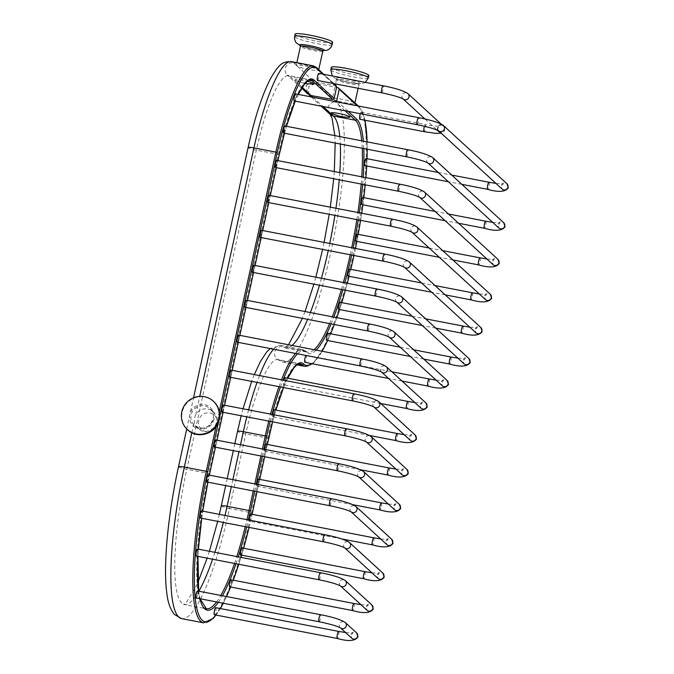 <?xml version="1.0" encoding="UTF-8"?>
<svg xmlns="http://www.w3.org/2000/svg" width="674" height="674" viewBox="0 0 674 674"><rect width="100%" height="100%" fill="white"/><g stroke="black" fill="none" stroke-linecap="round" stroke-linejoin="round"><path stroke-width="0.51" stroke-dasharray="3.37 2.53" d="M196.134 597.998A3.597 0.708 100.9 0 0 197.423 595.032A3.597 0.708 100.9 0 0 197.49 590.938M215.756 607.678A3.597 0.708 -79.1 0 1 215.68 611.773A3.597 0.708 -79.1 0 1 214.391 614.747M196.083 556.033A3.597 0.708 100.9 0 0 197.381 553.059A3.597 0.708 100.9 0 0 197.448 548.973M231.03 579.758A3.597 0.708 -79.1 0 1 230.963 583.852A3.597 0.708 -79.1 0 1 229.674 586.827M200.338 518.003A3.597 0.708 100.9 0 0 201.627 515.029A3.597 0.708 100.9 0 0 201.703 510.943M242.017 547.911A3.597 0.708 -79.1 0 1 241.949 551.998A3.597 0.708 -79.1 0 1 240.66 554.972M206.758 481.961A3.597 0.708 100.9 0 0 208.047 478.987A3.597 0.708 100.9 0 0 208.123 474.9M250.838 514.06A3.597 0.708 -79.1 0 1 250.762 518.154A3.597 0.708 -79.1 0 1 249.473 521.128A3.597 0.708 -79.1 0 1 249.178 520.109M214.366 447.005A3.597 0.708 100.9 0 0 215.655 444.031A3.597 0.708 100.9 0 0 215.722 439.945M258.471 479.138A3.597 0.708 -79.1 0 1 258.403 483.224A3.597 0.708 -79.1 0 1 257.106 486.198A3.597 0.708 -79.1 0 1 256.845 484.303M221.982 412.067A3.597 0.708 100.9 0 0 223.271 409.093A3.597 0.708 100.9 0 0 223.347 404.998M266.087 444.191A3.597 0.708 -79.1 0 1 266.019 448.286A3.597 0.708 -79.1 0 1 264.73 451.26A3.597 0.708 -79.1 0 1 264.469 449.356M229.598 377.12A3.597 0.708 100.9 0 0 230.887 374.146A3.597 0.708 100.9 0 0 230.963 370.06M274.276 409.767A3.597 0.708 -79.1 0 1 274.2 413.861A3.597 0.708 -79.1 0 1 272.911 416.835A3.597 0.708 -79.1 0 1 272.684 414.527M237.214 342.181A3.597 0.708 100.9 0 0 238.512 339.207A3.597 0.708 100.9 0 0 238.579 335.113M285.009 377.684A3.597 0.708 -79.1 0 1 284.942 381.779A3.597 0.708 -79.1 0 1 283.644 384.753A3.597 0.708 -79.1 0 1 283.72 380.658A3.597 0.708 -79.1 0 1 283.813 380.262M244.839 307.234A3.597 0.708 100.9 0 0 246.128 304.26A3.597 0.708 100.9 0 0 246.204 300.174M305.945 355.451A3.597 0.708 -79.1 0 1 306.257 355.24A3.597 0.708 -79.1 0 1 306.19 359.335A3.597 0.708 -79.1 0 1 304.901 362.309M252.455 272.296A3.597 0.708 100.9 0 0 253.744 269.322A3.597 0.708 100.9 0 0 253.82 265.227M328.011 333.259A3.597 0.708 -79.1 0 1 327.943 337.354A3.597 0.708 -79.1 0 1 326.654 340.328M260.071 237.349A3.597 0.708 100.9 0 0 261.369 234.383A3.597 0.708 100.9 0 0 261.436 230.289M339.982 302.306A3.597 0.708 -79.1 0 1 339.907 306.4A3.597 0.708 -79.1 0 1 338.618 309.366M267.696 202.411A3.597 0.708 100.9 0 0 268.985 199.437A3.597 0.708 100.9 0 0 269.052 195.342M349.435 269.052A3.597 0.708 -79.1 0 1 349.368 273.139A3.597 0.708 -79.1 0 1 348.07 276.113M275.312 167.472A3.597 0.708 100.9 0 0 276.601 164.498A3.597 0.708 100.9 0 0 276.677 160.404M357.052 234.105A3.597 0.708 -79.1 0 1 356.984 238.192A3.597 0.708 -79.1 0 1 355.687 241.166M283.493 133.048A3.597 0.708 100.9 0 0 284.79 130.074A3.597 0.708 100.9 0 0 284.858 125.979M362.831 197.465A3.597 0.708 -79.1 0 1 362.755 201.56A3.597 0.708 -79.1 0 1 361.466 204.534M294.235 100.965A3.597 0.708 100.9 0 0 295.524 97.991A3.597 0.708 100.9 0 0 295.6 93.897M366.083 158.533A3.597 0.708 -79.1 0 1 366.016 162.619A3.597 0.708 -79.1 0 1 364.718 165.593M317.488 80.433A3.597 0.708 100.9 0 0 318.777 77.459A3.597 0.708 100.9 0 0 318.853 73.373M360.278 113.712A3.597 0.708 -79.1 0 1 361.188 112.187A3.597 0.708 -79.1 0 1 361.112 116.282A3.597 0.708 -79.1 0 1 359.823 119.247M336.301 85.766L314.16 81.588L306.139 85.328L307.656 93.762M308.818 94.638L308.684 86.744L315.988 83.264L336.596 87.409M336.048 101.707L329.738 100.485M198.67 420.509A9.604 9.343 -47.5 0 0 205.882 431.613A9.604 9.343 -47.5 0 0 217.154 424.081A9.604 9.343 -47.5 0 0 209.943 412.977A9.604 9.343 -47.5 0 0 198.67 420.509M312.896 84.132A9.604 1.137 12.3 0 1 306.013 83.306A9.604 1.137 12.3 0 1 295.684 80.383A9.604 1.137 12.3 0 1 302.752 80.324A9.604 1.137 12.3 0 1 307.176 81.31M198.864 591.199A118.851 23.464 -79.1 0 1 184.398 604.502A118.851 23.464 -79.1 0 1 186.774 469.323L256.364 150.133A90.004 17.768 -79.1 0 1 288.691 75.749A90.004 17.768 -79.1 0 1 290.671 76.802A7.195 7.001 132.5 0 1 285.919 66.675A7.195 7.001 132.5 0 1 293.712 62.842L296.366 65.277A11.433 1.348 12.3 0 1 305.491 66.077A11.433 1.348 12.3 0 1 318.6 70.29A11.433 1.348 12.3 0 1 309.366 69.633A11.433 1.348 12.3 0 1 297.588 66.397L296.257 65.429L296.855 62.674M195.789 414.552L194.474 417.939L194.264 421.528A11.433 11.129 -47.5 0 0 216.48 422.185A11.433 11.129 -47.5 0 0 195.789 414.552L199.748 396.371M315.988 83.264L332.56 98.463A11.433 1.348 12.3 0 1 341.676 99.255A11.433 1.348 12.3 0 1 354.794 103.476A11.433 1.348 12.3 0 1 345.56 102.81A11.433 1.348 12.3 0 1 333.782 99.575L332.442 98.606L335.425 84.958M349.081 117.318A9.604 1.137 12.3 0 1 342.198 116.492A9.604 1.137 12.3 0 1 331.869 113.569M331.296 67.366A19.209 2.266 -167.7 0 0 353.328 74.443A19.209 2.266 12.3 0 0 368.838 75.547M295.111 34.18A19.209 2.266 -167.7 0 0 317.134 41.257A19.209 2.266 12.3 0 0 332.644 42.361M332.846 83.399L322.72 74.115M219.716 416.49L218.435 422.337M215.874 615.033A132.028 26.059 100.9 0 0 220.263 608.555M223.229 603.23A132.028 26.059 100.9 0 0 226.515 596.541M230.618 587.012A132.028 26.059 100.9 0 0 233.263 580.196M238.773 564.273A132.028 26.059 100.9 0 0 240.93 557.364M241.595 555.157A132.028 26.059 100.9 0 0 243.617 548.215M249.068 527.413A132.028 26.059 100.9 0 0 252.101 514.313L249.094 527.422M257.038 491.675L259.726 479.374L257.064 491.675M267.367 444.436L264.688 456.719L267.342 444.436M272.599 421.84A91.226 18.004 -79.1 0 1 275.851 410.07M283.527 387.533A91.226 18.004 -79.1 0 1 287.63 378.19M312.096 363.699A132.028 26.059 100.9 0 0 322.096 351.238M327.64 340.513A132.028 26.059 100.9 0 0 330.622 333.765M334.304 324.514A132.028 26.059 100.9 0 0 336.798 317.665M339.544 309.551A132.028 26.059 100.9 0 0 341.735 302.643M345.383 290.233A132.028 26.059 100.9 0 0 347.279 283.274M349.081 276.306A132.028 26.059 100.9 0 0 350.809 269.314L349.107 276.315M355.476 248.445L353.985 255.488A132.028 26.059 100.9 0 0 355.451 248.436M356.858 241.393A132.028 26.059 100.9 0 0 358.189 234.325M360.59 220.347A132.028 26.059 100.9 0 0 361.694 213.228M362.89 204.812A132.028 26.059 100.9 0 0 363.817 197.659L362.915 204.812M365.232 184.828A132.028 26.059 100.9 0 0 365.881 177.624L365.257 184.836M366.69 165.972A132.028 26.059 100.9 0 0 367.01 158.71M367.187 149.207A132.028 26.059 100.9 0 0 367.094 141.86M364.861 120.225A132.028 26.059 100.9 0 0 359.326 107.68L357.279 105.81M348.18 111.378L338.053 102.094M297.554 353.833A103.181 20.372 -79.1 0 1 305.996 352.266A120.073 23.7 100.9 0 0 316.173 350.092M331.111 323.891A120.073 23.7 100.9 0 0 333.815 317.083M342.847 289.744A120.073 23.7 100.9 0 0 344.81 282.794M351.626 255.033A120.073 23.7 100.9 0 0 353.125 247.99M358.239 219.893A120.073 23.7 100.9 0 0 359.318 212.773M362.637 184.331A120.073 23.7 100.9 0 0 363.193 177.11M363.8 148.55A120.073 23.7 100.9 0 0 363.337 141.127M270.181 421.368A103.181 20.372 -79.1 0 1 271.993 414.392M280.46 386.943A103.181 20.372 -79.1 0 1 283.021 380.111M254.713 491.22L256.246 484.185M262.329 456.264L263.863 449.238M207.912 482.188L209.378 475.145A120.073 23.7 100.9 0 0 207.887 482.18M201.728 518.272L202.764 511.145A120.073 23.7 100.9 0 0 201.703 518.272M198.375 549.15A120.073 23.7 100.9 0 0 197.92 556.387M198.569 591.149A120.073 23.7 100.9 0 0 199.934 598.739M218.376 602.295A120.073 23.7 100.9 0 0 222.462 595.757M236.001 563.742A120.073 23.7 100.9 0 0 238.276 556.85M246.684 526.95A120.073 23.7 100.9 0 0 248.369 519.949M276.416 167.683L277.949 160.648L276.391 167.674M268.8 202.621L270.333 195.595L268.774 202.621M262.692 230.533L261.158 237.56M255.067 265.472L253.534 272.507L255.092 265.48M247.451 300.41L245.917 307.445M239.834 335.357L238.301 342.392M232.218 370.296L230.685 377.33M223.086 412.277L224.619 405.243L223.06 412.277M216.977 440.181L215.444 447.216M298.211 94.402A91.226 18.004 100.9 0 0 295.178 101.142M284.495 133.241L286.467 126.291A91.226 18.004 100.9 0 0 284.462 133.233M316.232 67.366A1.222 1.188 -47.5 0 0 315.668 67.08A104.403 20.608 100.9 0 0 313.368 65.858M335.77 85.514L315.668 67.08L293.712 62.842A104.403 20.608 -79.1 0 0 291.421 61.62M219.336 411.452L215.992 426.794M252.421 512.855L251.469 512.754L267.738 438.151A90.004 17.768 -79.1 0 1 300.056 363.766L278.109 359.528A90.004 17.768 100.9 0 0 245.783 433.913L229.514 508.516L251.469 512.754A133.241 26.303 100.9 0 1 203.615 622.869M268.69 438.243L245.783 433.913A7.195 0.851 -167.7 0 1 237.534 431.259M359.326 107.68A1.222 1.188 -47.5 0 0 358.408 106.273L338.281 87.814M304.968 366.378A133.241 26.303 100.9 0 0 354.482 248.42A133.241 26.303 100.9 0 0 358.408 106.273L336.461 102.035A133.241 26.303 -79.1 0 1 332.526 244.182A133.241 26.303 -79.1 0 1 283.013 362.132A133.241 26.303 -79.1 0 1 280.089 360.582A90.004 17.768 100.9 0 0 278.109 359.528L276.744 358.905A7.195 7.001 -47.5 0 0 280.089 360.582L298.178 364.078M345.046 110.772L335.239 101.782M295.566 353.446A104.403 20.608 -79.1 0 1 302.786 349.637A104.403 20.608 -79.1 0 1 305.086 350.859A118.851 23.464 100.9 0 0 307.698 352.241A118.851 23.464 100.9 0 0 314.118 349.696M329.594 323.604A118.851 23.464 100.9 0 0 332.324 316.797M341.415 289.466A118.851 23.464 100.9 0 0 343.378 282.524M350.219 254.755A118.851 23.464 100.9 0 0 351.718 247.72M356.832 219.623A118.851 23.464 100.9 0 0 357.902 212.495M361.197 184.053A118.851 23.464 100.9 0 0 361.744 176.824M362.258 148.255A118.851 23.464 100.9 0 0 361.736 140.824M292.162 345.459A118.851 23.464 -79.1 0 1 285.742 348.003A118.851 23.464 -79.1 0 1 283.131 346.621L305.086 350.859A1.222 1.188 132.5 0 1 305.996 352.266M339.789 136.586A118.851 23.464 -79.1 0 1 340.303 144.017M339.789 172.586A118.851 23.464 -79.1 0 1 339.241 179.815M335.947 208.258A118.851 23.464 -79.1 0 1 334.877 215.385M329.763 243.483A118.851 23.464 -79.1 0 1 328.263 250.517M321.431 278.286A118.851 23.464 -79.1 0 1 319.459 285.228M310.369 312.559A118.851 23.464 -79.1 0 1 307.639 319.366M296.931 364.819L283.013 362.132L276.744 358.905A7.195 7.001 -47.5 0 1 283.131 346.621A104.403 20.608 100.9 0 0 280.839 345.4A104.403 20.608 100.9 0 0 273.619 349.208M259.574 375.578A104.403 20.608 100.9 0 0 257.038 382.419M248.613 409.876A104.403 20.608 100.9 0 0 246.81 416.861M268.757 421.098A104.403 20.608 -79.1 0 1 270.569 414.114M278.985 386.657A104.403 20.608 -79.1 0 1 281.521 379.816M240.5 444.722L238.967 451.757M232.875 479.677L231.342 486.712M253.298 490.95L254.831 483.915M260.914 455.995L262.447 448.96M301.632 88.243L287.326 75.126L310.647 79.995A90.004 17.768 100.9 0 0 278.32 154.371L208.721 473.561A118.851 23.464 100.9 0 0 206.345 608.74L183.598 604.502L187.102 601.351L195.671 587.172L197.853 582.488M216.581 601.949A118.851 23.464 100.9 0 0 220.819 595.437M234.535 563.456A118.851 23.464 100.9 0 0 236.818 556.572M245.26 526.68A118.851 23.464 100.9 0 0 246.954 519.679M178.517 466.678A7.195 0.851 12.3 0 0 186.774 469.323L209.681 473.654M225.006 515.442A118.851 23.464 -79.1 0 1 223.313 522.443M214.871 552.335A118.851 23.464 -79.1 0 1 212.588 559.218M279.272 154.464L256.364 150.133A7.195 0.851 12.3 0 1 248.116 147.488M308.759 80.299L290.671 76.802L302.179 87.359M297.588 66.397L314.16 81.588M322.77 51.173A11.433 1.348 12.3 0 1 313.536 50.516A11.433 1.348 -167.7 0 1 300.427 46.304M191.829 432.7L194.264 421.528M213.203 411.629L209.858 408.57C212.799 411.443 213.885 414.948 213.119 419.085C209.075 428.327 202.832 430.442 194.407 425.42A11.433 11.129 132.5 0 0 213.136 419.118A11.433 11.129 -47.5 0 0 198.805 406.296A11.433 11.129 -47.5 0 0 191.13 414.872A11.433 11.129 132.5 0 0 194.407 425.42L197.743 428.487M221.266 505.871A7.195 0.851 -167.7 0 0 229.514 508.516A133.241 26.303 -79.1 0 1 181.668 618.631M333.782 99.575L336.461 102.035A7.195 7.001 132.5 0 0 330.075 114.319L330.091 114.336M345.846 80.147A11.433 1.348 12.3 0 1 358.956 84.36A11.433 1.348 12.3 0 1 349.722 83.702A11.433 1.348 -167.7 0 1 336.612 79.49A11.433 1.348 -167.7 0 1 345.846 80.147M312.972 97.25L323.09 106.534M345.914 78.791A12.562 1.483 -167.7 0 0 335.955 78.411A12.562 1.483 -167.7 0 0 350.168 82.7A12.562 1.483 12.3 0 0 360.135 83.079A12.562 1.483 12.3 0 0 345.914 78.791M368.333 77.872A19.209 2.266 12.3 0 1 352.814 76.769A19.209 2.266 -167.7 0 1 330.791 69.692M214.02 419.144A12.562 12.225 132.5 0 1 199.268 428.993A12.562 12.225 132.5 0 1 189.832 414.476A12.562 12.225 -47.5 0 1 204.584 404.619A12.562 12.225 -47.5 0 1 214.02 419.144M213.692 401.536A19.209 18.695 -47.5 0 0 195.123 397.719A19.209 18.695 -47.5 0 0 182.216 412.117A19.209 18.695 132.5 0 0 187.726 429.852M301.152 46.001A12.562 1.483 -167.7 0 0 313.983 49.514A12.562 1.483 12.3 0 0 322.231 50.601L313.974 49.514L301.177 46.001M332.139 44.695A19.209 2.266 12.3 0 1 316.628 43.583A19.209 2.266 -167.7 0 1 294.605 36.506M319.038 621.731A3.597 0.708 100.9 0 0 320.335 618.757A3.597 0.708 100.9 0 0 320.403 614.663M340.421 627.823L340.463 627.865A3.597 3.505 132.5 0 1 341.802 621.807A3.597 3.505 132.5 0 1 345.282 622.523M345.594 632.566L352.949 633.054L350.969 635.355L351.752 638.211A3.597 3.505 132.5 0 1 353.142 632.195A3.597 3.505 132.5 0 1 356.613 632.911M338.668 631.412A3.597 0.708 -79.1 0 1 338.592 635.498A3.597 0.708 -79.1 0 1 337.303 638.472M318.996 579.766A3.597 0.708 100.9 0 0 320.293 576.792A3.597 0.708 100.9 0 0 320.361 572.698M340.378 585.858L340.421 585.9A3.597 3.505 132.5 0 1 341.76 579.842A3.597 3.505 132.5 0 1 345.24 580.55M360.876 604.654L368.231 605.134L366.243 607.434L367.035 610.299A3.597 3.505 132.5 0 1 368.417 604.275A3.597 3.505 132.5 0 1 371.896 604.991M353.943 603.491A3.597 0.708 -79.1 0 1 353.875 607.586A3.597 0.708 -79.1 0 1 352.586 610.56M323.25 541.736A3.597 0.708 100.9 0 0 324.539 538.762A3.597 0.708 100.9 0 0 324.615 534.667M344.625 547.827L344.675 547.869A3.597 3.505 132.5 0 1 346.015 541.812A3.597 3.505 132.5 0 1 349.494 542.519M371.863 572.799L379.218 573.279L377.229 575.579L378.021 578.444A3.597 3.505 132.5 0 1 379.403 572.42A3.597 3.505 132.5 0 1 382.883 573.136M364.929 571.636A3.597 0.708 -79.1 0 1 364.861 575.731A3.597 0.708 -79.1 0 1 363.572 578.705M329.67 505.694A3.597 0.708 100.9 0 0 330.959 502.72A3.597 0.708 100.9 0 0 331.035 498.625M351.053 511.785L351.095 511.827A3.597 3.505 132.5 0 1 352.435 505.77A3.597 3.505 132.5 0 1 355.914 506.477M380.684 538.956L388.039 539.436L386.05 541.736L386.834 544.6A3.597 3.505 132.5 0 1 388.224 538.577A3.597 3.505 132.5 0 1 391.695 539.293M373.75 537.793A3.597 0.708 -79.1 0 1 373.674 541.888A3.597 0.708 -79.1 0 1 372.385 544.862M337.278 470.738A3.597 0.708 100.9 0 0 338.567 467.764A3.597 0.708 100.9 0 0 338.634 463.67M358.652 476.83L358.694 476.872A3.597 3.505 132.5 0 1 360.034 470.814A3.597 3.505 132.5 0 1 363.513 471.522M388.317 504.026L395.672 504.506L393.683 506.806L394.467 509.67A3.597 3.505 132.5 0 1 395.857 503.655A3.597 3.505 132.5 0 1 399.337 504.363M381.383 502.863A3.597 0.708 -79.1 0 1 381.316 506.958A3.597 0.708 -79.1 0 1 380.018 509.932M344.894 435.792A3.597 0.708 100.9 0 0 346.183 432.818A3.597 0.708 100.9 0 0 346.259 428.731M366.268 441.883L366.311 441.925A3.597 3.505 132.5 0 1 367.659 435.867A3.597 3.505 132.5 0 1 371.13 436.584M395.933 469.087L403.288 469.567L401.3 471.867L402.092 474.732A3.597 3.505 132.5 0 1 403.473 468.708A3.597 3.505 132.5 0 1 406.953 469.424M388.999 467.925A3.597 0.708 -79.1 0 1 388.932 472.019A3.597 0.708 -79.1 0 1 387.634 474.985M352.51 400.853A3.597 0.708 100.9 0 0 353.799 397.879A3.597 0.708 100.9 0 0 353.875 393.784M373.893 406.944L373.935 406.986A3.597 3.505 132.5 0 1 375.275 400.929A3.597 3.505 132.5 0 1 378.754 401.637M404.114 434.663L411.469 435.143L409.489 437.443L410.272 440.307A3.597 3.505 132.5 0 1 411.654 434.283A3.597 3.505 132.5 0 1 415.133 435M397.188 433.5A3.597 0.708 -79.1 0 1 397.112 437.594A3.597 0.708 -79.1 0 1 395.823 440.569M360.127 365.906A3.597 0.708 100.9 0 0 361.424 362.941A3.597 0.708 100.9 0 0 361.491 358.846M381.509 372.006L381.551 372.04A3.597 3.505 132.5 0 1 382.891 365.982A3.597 3.505 132.5 0 1 386.371 366.698M414.855 402.58L422.21 403.06L420.222 405.36L421.006 408.217A3.597 3.505 132.5 0 1 422.396 402.201A3.597 3.505 132.5 0 1 425.875 402.917M407.922 401.418A3.597 0.708 -79.1 0 1 407.854 405.504A3.597 0.708 -79.1 0 1 406.557 408.478M367.751 330.968A3.597 0.708 100.9 0 0 369.04 327.994A3.597 0.708 100.9 0 0 369.116 323.899M389.176 337.101A3.597 3.505 132.5 0 1 390.516 331.044A3.597 3.505 132.5 0 1 393.987 331.76M436.103 380.136L443.458 380.616L441.47 382.916L442.262 385.781A3.597 3.505 132.5 0 1 443.644 379.757A3.597 3.505 132.5 0 1 447.123 380.473M429.169 378.973A3.597 0.708 -79.1 0 1 429.102 383.068A3.597 0.708 -79.1 0 1 427.805 386.034M375.367 296.029A3.597 0.708 100.9 0 0 376.656 293.055A3.597 0.708 100.9 0 0 376.732 288.961M396.742 302.121L396.792 302.154A3.597 3.505 132.5 0 1 398.132 296.097A3.597 3.505 132.5 0 1 401.611 296.813M457.857 358.147L465.212 358.635L463.223 360.935L464.015 363.792A3.597 3.505 132.5 0 1 465.397 357.776A3.597 3.505 132.5 0 1 468.877 358.492M450.923 356.993A3.597 0.708 -79.1 0 1 450.855 361.079A3.597 0.708 -79.1 0 1 449.566 364.053M382.984 261.082A3.597 0.708 100.9 0 0 384.281 258.108A3.597 0.708 100.9 0 0 384.349 254.014M404.366 267.174L404.408 267.216A3.597 3.505 132.5 0 1 405.748 261.158A3.597 3.505 132.5 0 1 409.228 261.874M469.82 327.193L477.175 327.682L475.195 329.974L475.979 332.838A3.597 3.505 132.5 0 1 477.361 326.823A3.597 3.505 132.5 0 1 480.84 327.539M462.895 326.031A3.597 0.708 -79.1 0 1 462.819 330.125A3.597 0.708 -79.1 0 1 461.53 333.099M390.608 226.144A3.597 0.708 100.9 0 0 391.897 223.17A3.597 0.708 100.9 0 0 391.965 219.075M411.983 232.235L412.025 232.269A3.597 3.505 132.5 0 1 413.364 226.211A3.597 3.505 132.5 0 1 416.844 226.927M479.281 293.94L486.636 294.42L484.648 296.72L485.44 299.585A3.597 3.505 132.5 0 1 486.822 293.561A3.597 3.505 132.5 0 1 490.301 294.277M472.348 292.777A3.597 0.708 -79.1 0 1 472.28 296.872A3.597 0.708 -79.1 0 1 470.983 299.846M398.224 191.197A3.597 0.708 100.9 0 0 399.514 188.223A3.597 0.708 100.9 0 0 399.589 184.137M419.599 197.288L419.649 197.33A3.597 3.505 132.5 0 1 420.989 191.273A3.597 3.505 132.5 0 1 424.468 191.989M486.898 258.993L494.253 259.482L492.264 261.773L493.048 264.638A3.597 3.505 132.5 0 1 494.438 258.622A3.597 3.505 132.5 0 1 497.918 259.338M479.964 257.83A3.597 0.708 -79.1 0 1 479.896 261.925A3.597 0.708 -79.1 0 1 478.599 264.899M406.405 156.772A3.597 0.708 100.9 0 0 407.703 153.798A3.597 0.708 100.9 0 0 407.77 149.712M427.788 162.864L427.83 162.906A3.597 3.505 132.5 0 1 429.169 156.848A3.597 3.505 132.5 0 1 432.649 157.564M492.669 222.361L500.024 222.841L498.035 225.141L498.827 228.006A3.597 3.505 132.5 0 1 500.209 221.982A3.597 3.505 132.5 0 1 503.689 222.698M485.735 221.198A3.597 0.708 -79.1 0 1 485.668 225.293A3.597 0.708 -79.1 0 1 484.379 228.267M417.147 124.69A3.597 0.708 100.9 0 0 418.436 121.716A3.597 0.708 100.9 0 0 418.512 117.63M438.521 130.781L438.563 130.823A3.597 3.505 132.5 0 1 439.911 124.766A3.597 3.505 132.5 0 1 443.382 125.482M495.929 183.421L503.284 183.901L501.296 186.201L502.088 189.065A3.597 3.505 132.5 0 1 503.47 183.05A3.597 3.505 132.5 0 1 506.949 183.758M488.995 182.258A3.597 0.708 -79.1 0 1 488.928 186.353A3.597 0.708 -79.1 0 1 487.631 189.327M381.703 92.835A3.597 0.708 100.9 0 0 382.992 89.861A3.597 0.708 100.9 0 0 383.068 85.766M403.086 98.926L403.128 98.968A3.597 3.505 132.5 0 1 404.467 92.911A3.597 3.505 132.5 0 1 407.947 93.619M424.443 126.274A3.597 0.708 -79.1 0 1 425.404 124.58C432.716 125.928 437.477 126.476 439.684 126.223L437.696 128.523L438.488 131.388A3.597 3.505 132.5 0 1 439.869 125.372A3.597 3.505 132.5 0 1 444.377 129.408A3.597 3.505 132.5 0 1 440.08 132.214M361.188 112.187L425.404 124.58A3.597 0.708 -79.1 0 1 425.328 128.675A3.597 0.708 -79.1 0 1 424.039 131.649M333.959 83.618L323.832 74.334M243.643 548.223L241.629 555.157M240.963 557.373L238.807 564.281M233.305 580.196L230.66 587.02M226.574 596.549L223.305 603.247M220.364 608.571L216.042 615.067M287.697 378.207L283.577 387.542M275.877 410.078L272.625 421.84M358.391 106.02L362.713 112.432L364.988 120.25M367.145 141.869L367.237 149.215M367.052 158.719L366.723 165.981M361.719 213.237L360.615 220.347M358.214 234.325L356.883 241.402M347.304 283.282L345.408 290.241M341.769 302.651L339.578 309.56M336.832 317.673L334.346 324.523M330.673 333.773L327.699 340.53M322.189 351.255L314.472 361.989L312.525 363.783M288.531 344.759L284.942 348.011L307.698 352.241L302.786 349.637L280.839 345.4L270.181 348.542M200.077 598.765L198.662 591.165M197.954 556.395L198.409 549.158M215.469 447.224L217.003 440.189M230.702 377.339L232.235 370.304M238.326 342.392L239.86 335.357M245.943 307.454L247.476 300.419M261.183 237.568L262.717 230.533M298.279 94.419L295.229 101.159M318.6 70.29L318.735 69.658M186.749 428.934L193.539 397.786M354.794 103.476L354.928 102.844M358.105 88.277L359.461 83.694L350.16 82.691C337.261 80.021 335.467 78.142 336.427 78.673L335.644 83.938M311.051 96.879L321.178 106.163M334.868 135.634L335.189 143.023M334.312 171.533L333.714 178.745M330.311 207.171L329.224 214.29M324.093 242.387L322.602 249.422M315.836 277.208L313.899 284.158M305.044 311.531L302.424 318.355M254.317 374.567L251.672 381.383M243.011 408.798L241.182 415.774M234.838 443.635L233.305 450.662M227.214 478.582L225.68 485.617M219.353 514.346L217.677 521.356M209.378 551.273L207.145 558.173M365.359 82.346L363.345 83.374L359.722 83.888L350.236 82.717L338.078 79.532L334.355 77.796L332.299 75.968M323.014 50.702L314.042 49.531L300.393 45.765M304.909 83.584L295.684 80.383M341.684 538.93L249.473 521.128M352.982 504.708L257.106 486.198M360.632 469.778L264.73 451.26M369.579 435.497L272.911 416.835M380.785 403.507L283.644 384.753M306.257 355.24L391.914 371.778M402.033 381.063L388.553 378.459M400.179 347.194L413.668 349.798M423.794 359.082L410.306 356.479M412.143 316.241L425.631 318.844M435.758 328.128L422.269 325.517M421.604 282.979L435.092 285.582M445.211 294.867L431.731 292.263M429.22 248.032L442.708 250.644M452.827 259.92L439.338 257.316M434.991 211.4L448.48 214.003M458.606 223.288L445.118 220.684M438.252 172.46L451.74 175.063M461.859 184.347L448.379 181.744M441.074 123.999L443.349 126.08L444.73 130.057L443.475 132.18L441.217 133.258M424.982 119.003L437.055 130.074"/><path stroke-width="1.01" d="M336.596 87.409L338.281 87.814L339.216 89.246L336.688 100.839L335.239 101.782M301.632 88.243L307.656 93.762L311.118 95.556L332.729 99.482L334.144 98.505L336.671 86.912L335.77 85.514M319.038 621.731A3.597 0.708 100.9 0 1 319.114 617.637A3.597 0.708 100.9 0 1 320.403 614.663L197.49 590.938A3.597 0.708 100.9 0 0 196.201 593.912A3.597 0.708 100.9 0 0 196.134 597.998L319.038 621.731C329.519 623.863 336.671 625.91 340.48 627.873L351.752 638.211A3.597 3.505 132.5 0 0 357.65 636.231A3.597 3.505 132.5 0 0 356.613 632.911L357.995 636.888C355.223 641.092 348.323 641.623 337.303 638.472A3.597 0.708 -79.1 0 1 337.371 634.386A3.597 0.708 -79.1 0 1 338.668 631.412L345.594 632.566M337.303 638.472L214.391 614.747A3.597 0.708 -79.1 0 1 214.458 610.652A3.597 0.708 -79.1 0 1 215.756 607.678L338.668 631.412M318.996 579.766A3.597 0.708 100.9 0 1 319.072 575.672A3.597 0.708 100.9 0 1 320.361 572.698L197.448 548.973A3.597 0.708 100.9 0 0 196.159 551.947A3.597 0.708 100.9 0 0 196.083 556.033L318.996 579.766C329.476 581.898 336.629 583.945 340.437 585.908L367.035 610.299A3.597 3.505 132.5 0 0 372.924 608.31A3.597 3.505 132.5 0 0 371.896 604.991L373.278 608.967C370.498 613.18 363.606 613.711 352.586 610.56A3.597 0.708 -79.1 0 1 352.654 606.465A3.597 0.708 -79.1 0 1 353.943 603.491L360.876 604.654M352.586 610.56L229.674 586.827A3.597 0.708 -79.1 0 1 229.741 582.732A3.597 0.708 -79.1 0 1 231.03 579.758L353.943 603.491M323.25 541.736A3.597 0.708 100.9 0 1 323.326 537.641A3.597 0.708 100.9 0 1 324.615 534.667L201.703 510.943A3.597 0.708 100.9 0 0 200.414 513.917A3.597 0.708 100.9 0 0 200.338 518.003L323.25 541.736C333.731 543.867 340.876 545.915 344.692 547.878L378.021 578.444A3.597 3.505 132.5 0 0 383.91 576.455A3.597 3.505 132.5 0 0 382.883 573.136L384.264 577.113C381.484 581.325 374.592 581.856 363.572 578.705A3.597 0.708 -79.1 0 1 363.64 574.61A3.597 0.708 -79.1 0 1 364.929 571.636L371.863 572.799M363.572 578.705L240.66 554.972A3.597 0.708 -79.1 0 1 240.728 550.877A3.597 0.708 -79.1 0 1 242.017 547.911L364.929 571.636M329.67 505.694A3.597 0.708 100.9 0 1 329.746 501.599A3.597 0.708 100.9 0 1 331.035 498.625L208.123 474.9A3.597 0.708 100.9 0 0 206.834 477.874A3.597 0.708 100.9 0 0 206.758 481.961L329.67 505.694C340.151 507.825 347.295 509.873 351.112 511.836L386.834 544.6A3.597 3.505 132.5 0 0 392.731 542.612A3.597 3.505 132.5 0 0 391.695 539.293L393.077 543.269C390.305 547.482 383.405 548.013 372.385 544.862A3.597 0.708 -79.1 0 1 372.461 540.767A3.597 0.708 -79.1 0 1 373.75 537.793L380.684 538.956M249.178 520.109A3.597 0.708 -79.1 0 1 249.548 517.034A3.597 0.708 -79.1 0 1 250.838 514.06L373.75 537.793M337.278 470.738A3.597 0.708 100.9 0 1 337.345 466.644A3.597 0.708 100.9 0 1 338.634 463.67L215.722 439.945A3.597 0.708 100.9 0 0 214.433 442.919A3.597 0.708 100.9 0 0 214.366 447.005L337.278 470.738C347.75 472.87 354.903 474.917 358.711 476.88L394.467 509.67A3.597 3.505 132.5 0 0 400.364 507.691A3.597 3.505 132.5 0 0 399.337 504.363L400.71 508.339C397.938 512.552 391.038 513.082 380.018 509.932A3.597 0.708 -79.1 0 1 380.094 505.837A3.597 0.708 -79.1 0 1 381.383 502.863L388.317 504.026M256.845 484.303A3.597 0.708 -79.1 0 1 257.182 482.112A3.597 0.708 -79.1 0 1 258.471 479.138L381.383 502.863M344.894 435.792A3.597 0.708 100.9 0 1 344.962 431.705A3.597 0.708 100.9 0 1 346.259 428.731L223.347 404.998A3.597 0.708 100.9 0 0 222.049 407.972A3.597 0.708 100.9 0 0 221.982 412.067L344.894 435.792C355.375 437.931 362.519 439.979 366.336 441.942L402.092 474.732A3.597 3.505 132.5 0 0 407.981 472.744A3.597 3.505 132.5 0 0 406.953 469.424L408.334 473.401C405.554 477.605 398.663 478.136 387.634 474.985A3.597 0.708 -79.1 0 1 387.71 470.899A3.597 0.708 -79.1 0 1 388.999 467.925L395.933 469.087M264.469 449.356A3.597 0.708 -79.1 0 1 264.798 447.165A3.597 0.708 -79.1 0 1 266.087 444.191L388.999 467.925M352.51 400.853A3.597 0.708 100.9 0 1 352.586 396.759A3.597 0.708 100.9 0 1 353.875 393.784L230.963 370.06A3.597 0.708 100.9 0 0 229.674 373.034A3.597 0.708 100.9 0 0 229.598 377.12L352.51 400.853C362.991 402.985 370.136 405.032 373.952 406.995L410.272 440.307A3.597 3.505 132.5 0 0 416.17 438.319A3.597 3.505 132.5 0 0 415.133 435L416.515 438.976C413.743 443.18 406.843 443.711 395.823 440.569A3.597 0.708 -79.1 0 1 395.891 436.474A3.597 0.708 -79.1 0 1 397.188 433.5L404.114 434.663M272.684 414.527A3.597 0.708 -79.1 0 1 272.978 412.741A3.597 0.708 -79.1 0 1 274.276 409.767L397.188 433.5M360.127 365.906A3.597 0.708 100.9 0 1 360.202 361.82A3.597 0.708 100.9 0 1 361.491 358.846L238.579 335.113A3.597 0.708 100.9 0 0 237.29 338.087A3.597 0.708 100.9 0 0 237.214 342.181L360.127 365.906C370.607 368.046 377.76 370.093 381.568 372.056L421.006 408.217A3.597 3.505 132.5 0 0 426.903 406.237A3.597 3.505 132.5 0 0 425.875 402.917L427.249 406.894C424.477 411.098 417.577 411.629 406.557 408.478A3.597 0.708 -79.1 0 1 406.633 404.392A3.597 0.708 -79.1 0 1 407.922 401.418L414.855 402.58M283.813 380.262A3.597 0.708 -79.1 0 1 285.009 377.684L407.922 401.418M367.751 330.968A3.597 0.708 100.9 0 1 367.819 326.873A3.597 0.708 100.9 0 1 369.116 323.899L246.204 300.174A3.597 0.708 100.9 0 0 244.906 303.148A3.597 0.708 100.9 0 0 244.839 307.234L367.751 330.968C378.224 333.099 385.376 335.147 389.193 337.11L442.262 385.781A3.597 3.505 132.5 0 0 448.151 383.792A3.597 3.505 132.5 0 0 447.123 380.473L448.505 384.45C445.725 388.654 438.833 389.184 427.805 386.034A3.597 0.708 -79.1 0 1 427.88 381.947A3.597 0.708 -79.1 0 1 429.169 378.973L436.103 380.136M388.553 378.459L304.901 362.309A3.597 0.708 -79.1 0 1 304.968 358.214A3.597 0.708 -79.1 0 1 305.945 355.451M375.367 296.029A3.597 0.708 100.9 0 1 375.443 291.935A3.597 0.708 100.9 0 1 376.732 288.961L253.82 265.227A3.597 0.708 100.9 0 0 252.531 268.201A3.597 0.708 100.9 0 0 252.455 272.296L375.367 296.029C385.848 298.161 392.993 300.208 396.809 302.171L464.015 363.792A3.597 3.505 132.5 0 0 469.904 361.812A3.597 3.505 132.5 0 0 468.877 358.492L470.258 362.469C467.478 366.673 460.586 367.204 449.566 364.053A3.597 0.708 -79.1 0 1 449.634 359.967A3.597 0.708 -79.1 0 1 450.923 356.993L457.857 358.147M410.306 356.479L326.654 340.328A3.597 0.708 -79.1 0 1 326.721 336.233A3.597 0.708 -79.1 0 1 328.011 333.259L400.179 347.194M382.984 261.082A3.597 0.708 100.9 0 1 383.059 256.988A3.597 0.708 100.9 0 1 384.349 254.014L261.436 230.289A3.597 0.708 100.9 0 0 260.147 233.263A3.597 0.708 100.9 0 0 260.071 237.349L382.984 261.082C393.464 263.214 400.609 265.27 404.425 267.233L475.979 332.838A3.597 3.505 132.5 0 0 481.876 330.858A3.597 3.505 132.5 0 0 480.84 327.539L482.222 331.507C479.45 335.719 472.55 336.25 461.53 333.099A3.597 0.708 -79.1 0 1 461.597 329.005A3.597 0.708 -79.1 0 1 462.895 326.031L469.82 327.193M422.269 325.517L338.618 309.366A3.597 0.708 -79.1 0 1 338.685 305.28A3.597 0.708 -79.1 0 1 339.982 302.306L412.143 316.241M390.608 226.144A3.597 0.708 100.9 0 1 390.676 222.049A3.597 0.708 100.9 0 1 391.965 219.075L269.052 195.342A3.597 0.708 100.9 0 0 267.763 198.316A3.597 0.708 100.9 0 0 267.696 202.411L390.608 226.144C401.081 228.275 408.233 230.323 412.041 232.286L485.44 299.585A3.597 3.505 132.5 0 0 491.329 297.596A3.597 3.505 132.5 0 0 490.301 294.277L491.683 298.253C488.903 302.466 482.011 302.997 470.983 299.846A3.597 0.708 -79.1 0 1 471.059 295.751A3.597 0.708 -79.1 0 1 472.348 292.777L479.281 293.94M431.731 292.263L348.07 276.113A3.597 0.708 -79.1 0 1 348.146 272.018A3.597 0.708 -79.1 0 1 349.435 269.052L421.604 282.979M398.224 191.197A3.597 0.708 100.9 0 1 398.292 187.102A3.597 0.708 100.9 0 1 399.589 184.137L276.677 160.404A3.597 0.708 100.9 0 0 275.38 163.378A3.597 0.708 100.9 0 0 275.312 167.472L398.224 191.197C408.705 193.328 415.85 195.384 419.666 197.347L493.048 264.638A3.597 3.505 132.5 0 0 498.945 262.658A3.597 3.505 132.5 0 0 497.918 259.338L499.291 263.307C496.519 267.519 489.627 268.05 478.599 264.899A3.597 0.708 -79.1 0 1 478.675 260.804A3.597 0.708 -79.1 0 1 479.964 257.83L486.898 258.993M439.338 257.316L355.687 241.166A3.597 0.708 -79.1 0 1 355.762 237.079A3.597 0.708 -79.1 0 1 357.052 234.105L429.22 248.032M406.405 156.772A3.597 0.708 100.9 0 1 406.481 152.686A3.597 0.708 100.9 0 1 407.77 149.712L284.858 125.979A3.597 0.708 100.9 0 0 283.569 128.953A3.597 0.708 100.9 0 0 283.493 133.048L406.405 156.772C416.886 158.912 424.03 160.96 427.847 162.923L498.827 228.006A3.597 3.505 132.5 0 0 504.716 226.017A3.597 3.505 132.5 0 0 503.689 222.698L505.07 226.675C502.29 230.887 495.398 231.409 484.379 228.267A3.597 0.708 -79.1 0 1 484.446 224.172A3.597 0.708 -79.1 0 1 485.735 221.198L492.669 222.361M445.118 220.684L361.466 204.534A3.597 0.708 -79.1 0 1 361.534 200.439A3.597 0.708 -79.1 0 1 362.831 197.465L434.991 211.4M417.147 124.69A3.597 0.708 100.9 0 1 417.214 120.604A3.597 0.708 100.9 0 1 418.512 117.63L295.6 93.897A3.597 0.708 100.9 0 0 294.302 96.871A3.597 0.708 100.9 0 0 294.235 100.965L417.147 124.69C427.628 126.83 434.772 128.877 438.589 130.84L502.088 189.065A3.597 3.505 132.5 0 0 507.977 187.077A3.597 3.505 132.5 0 0 506.949 183.758L508.331 187.734C505.551 191.947 498.659 192.478 487.631 189.327A3.597 0.708 -79.1 0 1 487.706 185.232A3.597 0.708 -79.1 0 1 488.995 182.258L495.929 183.421M448.379 181.744L364.718 165.593A3.597 0.708 -79.1 0 1 364.794 161.507A3.597 0.708 -79.1 0 1 366.083 158.533L438.252 172.46M381.703 92.835A3.597 0.708 100.9 0 1 381.779 88.741A3.597 0.708 100.9 0 1 383.068 85.766L318.853 73.373A3.597 0.708 100.9 0 0 317.564 76.347A3.597 0.708 100.9 0 0 317.488 80.433L381.703 92.835C392.184 94.967 399.328 97.014 403.145 98.977L403.086 98.926M441.217 133.258L435.699 133.359L424.039 131.649L359.823 119.247A3.597 0.708 -79.1 0 1 359.891 115.161A3.597 0.708 -79.1 0 1 360.278 113.712M338.281 87.814L358.981 106.559M329.738 100.485L312.947 97.225L308.818 94.638M307.176 81.31A9.604 1.137 12.3 0 1 312.896 84.132L304.825 83.568M331.869 113.569A9.604 1.137 12.3 0 1 338.946 113.51A9.604 1.137 12.3 0 1 348.02 115.894A9.604 1.137 12.3 0 1 349.081 117.318L341.019 116.754L331.869 113.569M368.333 77.872L368.838 75.547A19.209 2.266 12.3 0 0 346.807 68.47A19.209 2.266 -167.7 0 0 331.296 67.366L330.791 69.692A19.209 2.266 -167.7 0 1 346.301 70.795A19.209 2.266 12.3 0 1 368.333 77.872L365.359 82.346M213.287 401.156A19.209 18.695 -47.5 0 1 218.789 418.891A19.209 18.695 132.5 0 1 205.89 433.289A19.209 18.695 132.5 0 1 187.321 429.473A19.209 18.695 132.5 0 1 181.812 411.747A19.209 18.695 -47.5 0 1 194.719 397.348A19.209 18.695 -47.5 0 1 213.287 401.156L213.692 401.536A19.209 18.695 -47.5 0 1 219.202 419.262A19.209 18.695 132.5 0 1 206.295 433.66A19.209 18.695 132.5 0 1 187.726 429.852L187.321 429.473M332.139 44.695L332.644 42.361A19.209 2.266 12.3 0 0 310.621 35.284A19.209 2.266 -167.7 0 0 295.111 34.18L294.605 36.506A19.209 2.266 -167.7 0 1 310.116 37.609A19.209 2.266 12.3 0 1 332.139 44.695L331.119 47.138L329.081 49.227L327.151 50.188L323.014 50.702M336.671 86.912L332.846 83.399M322.72 74.115L316.578 68.487A103.181 20.372 100.9 0 0 277.258 152.551L219.716 416.49M218.435 422.337L207.668 471.741A132.028 26.059 100.9 0 0 215.874 615.033M220.263 608.555A132.028 26.059 100.9 0 0 223.229 603.23M226.515 596.541A132.028 26.059 100.9 0 0 230.618 587.012M233.263 580.196A132.028 26.059 100.9 0 0 238.773 564.273M240.93 557.364A132.028 26.059 100.9 0 0 241.595 555.157M243.617 548.215A132.028 26.059 100.9 0 0 249.068 527.413L243.643 548.223M252.438 512.796L252.127 514.313A132.028 26.059 100.9 0 0 252.438 512.796L257.038 491.675L252.421 512.855M259.726 479.374L264.663 456.719L259.743 479.382M267.342 444.436L268.707 438.193A91.226 18.004 -79.1 0 1 272.599 421.84M275.851 410.07A91.226 18.004 -79.1 0 1 283.527 387.533M287.63 378.19A91.226 18.004 -79.1 0 1 303.469 363.867A132.028 26.059 100.9 0 0 312.096 363.699M322.096 351.238A132.028 26.059 100.9 0 0 327.64 340.513M330.622 333.765A132.028 26.059 100.9 0 0 334.304 324.514M336.798 317.665A132.028 26.059 100.9 0 0 339.544 309.551M341.735 302.643A132.028 26.059 100.9 0 0 345.383 290.233M347.279 283.274A132.028 26.059 100.9 0 0 349.081 276.306L347.304 283.282M350.809 269.314A132.028 26.059 100.9 0 0 353.96 255.48L350.834 269.314M355.451 248.436A132.028 26.059 100.9 0 0 356.858 241.393M358.189 234.325A132.028 26.059 100.9 0 0 360.59 220.347M361.694 213.228A132.028 26.059 100.9 0 0 362.89 204.812L361.719 213.237M365.257 184.836L363.842 197.667A132.028 26.059 100.9 0 0 365.232 184.828M366.723 165.981L365.915 177.633A132.028 26.059 100.9 0 0 366.69 165.972M367.01 158.71A132.028 26.059 100.9 0 0 367.187 149.207M367.094 141.86A132.028 26.059 100.9 0 0 364.861 120.225M357.279 105.81L339.216 89.246M363.337 141.127A120.073 23.7 100.9 0 0 356.799 119.281L348.18 111.378M338.053 102.094L336.688 100.839M316.173 350.092A120.073 23.7 100.9 0 0 331.111 323.891M333.815 317.083A120.073 23.7 100.9 0 0 342.847 289.744M344.81 282.794A120.073 23.7 100.9 0 0 351.626 255.033M353.125 247.99A120.073 23.7 100.9 0 0 358.239 219.893M359.318 212.773A120.073 23.7 100.9 0 0 362.637 184.331M363.193 177.11A120.073 23.7 100.9 0 0 363.8 148.55M263.863 449.238L266.677 436.331A103.181 20.372 -79.1 0 1 270.181 421.368M271.993 414.392A103.181 20.372 -79.1 0 1 280.46 386.943M283.021 380.111A103.181 20.372 -79.1 0 1 297.554 353.833M248.369 519.949A120.073 23.7 100.9 0 0 250.408 510.934L254.713 491.22M256.246 484.185L262.329 456.264M209.69 473.603A120.073 23.7 100.9 0 0 209.361 475.136L215.444 447.216M207.887 482.18A120.073 23.7 100.9 0 0 202.739 511.136L207.912 482.188M201.703 518.272A120.073 23.7 100.9 0 0 198.375 549.15M197.92 556.387A120.073 23.7 100.9 0 0 198.569 591.149M199.934 598.739A120.073 23.7 100.9 0 0 218.376 602.295M222.462 595.757A120.073 23.7 100.9 0 0 236.001 563.742M238.276 556.85A120.073 23.7 100.9 0 0 246.684 526.95M279.272 154.464L277.924 160.648L279.289 154.413A91.226 18.004 100.9 0 1 284.462 133.233M276.391 167.674L270.308 195.586L276.416 167.683M268.774 202.621L262.692 230.533M261.158 237.56L255.067 265.472M247.476 300.419L253.559 272.507L247.451 300.41M245.917 307.445L239.834 335.357M238.301 342.392L232.218 370.296M230.685 377.33L224.594 405.243L230.702 377.339M223.06 412.277L216.977 440.181M334.144 98.505L314.05 80.088A91.226 18.004 100.9 0 0 298.211 94.402M295.178 101.142A91.226 18.004 100.9 0 0 286.433 126.282L295.229 101.159M316.578 68.487A1.222 1.188 -47.5 0 0 316.232 67.366L323.832 74.334M277.258 152.551L275.877 152.139L219.336 411.452M316.232 67.366L313.368 65.858A104.403 20.608 100.9 0 0 275.877 152.139L253.929 147.901A104.403 20.608 -79.1 0 1 291.421 61.62C282.069 61.646 279.322 63.988 271.041 77.662C262.43 94.023 254.789 117.293 248.116 147.488A7.195 0.851 12.3 0 1 253.929 147.901L199.748 396.371M207.668 471.741L206.286 471.328A133.241 26.303 100.9 0 0 203.615 622.869L181.668 618.631A133.241 26.303 -79.1 0 1 184.331 467.09L191.829 432.7M215.992 426.794L206.286 471.328L184.331 467.09A7.195 0.851 12.3 0 0 178.517 466.678L186.749 428.934M303.469 363.867A1.222 1.188 132.5 0 1 302.036 364.819A133.241 26.303 100.9 0 0 304.968 366.378L296.931 364.819M287.697 378.207L294.193 367.515L297.52 364.432L300.056 363.766A90.004 17.768 -79.1 0 1 302.036 364.819L298.178 364.078M361.736 140.824A118.851 23.464 100.9 0 0 355.367 120.233A1.222 1.188 -47.5 0 0 356.799 119.281M323.09 106.534L333.411 115.995L355.367 120.233L345.046 110.772M314.118 349.696A118.851 23.464 100.9 0 0 329.594 323.604M332.324 316.797A118.851 23.464 100.9 0 0 341.415 289.466M343.378 282.524A118.851 23.464 100.9 0 0 350.219 254.755M351.718 247.72A118.851 23.464 100.9 0 0 356.832 219.623M357.902 212.495A118.851 23.464 100.9 0 0 361.197 184.053M361.744 176.824A118.851 23.464 100.9 0 0 362.258 148.255M321.178 106.163L330.075 114.319A7.195 7.001 132.5 0 0 333.411 115.995A118.851 23.464 -79.1 0 1 339.789 136.586M340.303 144.017A118.851 23.464 -79.1 0 1 339.789 172.586M339.241 179.815A118.851 23.464 -79.1 0 1 335.947 208.258M334.877 215.385A118.851 23.464 -79.1 0 1 329.763 243.483M328.263 250.517A118.851 23.464 -79.1 0 1 321.431 278.286M319.459 285.228A118.851 23.464 -79.1 0 1 310.369 312.559M307.639 319.366A118.851 23.464 -79.1 0 1 292.162 345.459M262.447 448.96L265.295 435.918L243.339 431.68L240.5 444.722M273.619 349.208A104.403 20.608 100.9 0 0 259.574 375.578M257.038 382.419A104.403 20.608 100.9 0 0 248.613 409.876M246.81 416.861A104.403 20.608 100.9 0 0 243.339 431.68A7.195 0.851 -167.7 0 0 237.534 431.259L234.838 443.635M266.677 436.331L265.295 435.918A104.403 20.608 -79.1 0 1 268.757 421.098M270.569 414.114A104.403 20.608 -79.1 0 1 278.985 386.657M281.521 379.816A104.403 20.608 -79.1 0 1 295.566 353.446M238.967 451.757L232.875 479.677M231.342 486.712L227.079 506.284A118.851 23.464 -79.1 0 1 225.006 515.442M246.954 519.679A118.851 23.464 100.9 0 0 249.026 510.521L227.079 506.284A7.195 0.851 -167.7 0 0 221.266 505.871L219.353 514.346M250.408 510.934L249.026 510.521L253.298 490.95M254.831 483.915L260.914 455.995M200.077 598.765L206.345 608.74A118.851 23.464 100.9 0 0 216.581 601.949M220.819 595.437A118.851 23.464 100.9 0 0 234.535 563.456M236.818 556.572A118.851 23.464 100.9 0 0 245.26 526.68M223.313 522.443A118.851 23.464 -79.1 0 1 214.871 552.335M212.588 559.218A118.851 23.464 -79.1 0 1 198.864 591.199M332.729 99.482L312.618 81.04A90.004 17.768 100.9 0 0 310.647 79.995L308.102 80.653L304.774 83.736L298.279 94.419M308.759 80.299L312.618 81.04A1.222 1.188 -47.5 0 0 314.05 80.088M302.179 87.359L311.118 95.556M296.855 62.674L300.427 46.304A11.433 1.348 -167.7 0 1 309.652 46.961A11.433 1.348 12.3 0 1 322.77 51.173L323.276 50.508L322.206 50.584A12.562 1.483 12.3 0 0 322.046 48.907A12.562 1.483 12.3 0 0 309.72 45.605A12.562 1.483 -167.7 0 0 301.152 46.001M320.403 614.663C332.686 617.022 340.985 619.642 345.282 622.523A3.597 3.505 132.5 0 1 346.318 625.843A3.597 3.505 132.5 0 1 340.471 627.865M320.361 572.698C332.644 575.057 340.943 577.677 345.24 580.55A3.597 3.505 132.5 0 1 346.276 583.869A3.597 3.505 132.5 0 1 340.429 585.9M324.615 534.667C336.899 537.026 345.189 539.647 349.494 542.519A3.597 3.505 132.5 0 1 350.522 545.839A3.597 3.505 132.5 0 1 344.675 547.869M331.035 498.625C343.319 500.984 351.609 503.604 355.914 506.477A3.597 3.505 132.5 0 1 356.942 509.805A3.597 3.505 132.5 0 1 351.095 511.827M338.634 463.67C350.918 466.029 359.217 468.649 363.513 471.522A3.597 3.505 132.5 0 1 364.55 474.841A3.597 3.505 132.5 0 1 358.703 476.872M346.259 428.731C358.543 431.082 366.833 433.702 371.13 436.584A3.597 3.505 132.5 0 1 372.166 439.903A3.597 3.505 132.5 0 1 366.319 441.925M353.875 393.784C366.159 396.144 374.449 398.764 378.754 401.637A3.597 3.505 132.5 0 1 379.782 404.964A3.597 3.505 132.5 0 1 373.935 406.986M361.491 358.846C373.775 361.205 382.065 363.817 386.371 366.698A3.597 3.505 132.5 0 1 387.398 370.018A3.597 3.505 132.5 0 1 381.551 372.048M369.116 323.899C381.4 326.258 389.69 328.878 393.987 331.76A3.597 3.505 132.5 0 1 395.023 335.079A3.597 3.505 132.5 0 1 389.176 337.101M376.732 288.961C389.016 291.32 397.306 293.931 401.611 296.813A3.597 3.505 132.5 0 1 402.639 300.132A3.597 3.505 132.5 0 1 396.792 302.163M384.349 254.014C396.632 256.373 404.922 258.993 409.228 261.874A3.597 3.505 132.5 0 1 410.255 265.194A3.597 3.505 132.5 0 1 404.408 267.216M391.965 219.075C404.248 221.434 412.547 224.046 416.844 226.927A3.597 3.505 132.5 0 1 417.88 230.247A3.597 3.505 132.5 0 1 412.033 232.277M399.589 184.137C411.873 186.487 420.163 189.108 424.468 191.989A3.597 3.505 132.5 0 1 425.496 195.308A3.597 3.505 132.5 0 1 419.649 197.33M407.77 149.712C420.054 152.063 428.344 154.683 432.649 157.564A3.597 3.505 132.5 0 1 433.677 160.884A3.597 3.505 132.5 0 1 427.83 162.906M418.512 117.63C430.796 119.98 439.086 122.601 443.382 125.482A3.597 3.505 132.5 0 1 444.419 128.801A3.597 3.505 132.5 0 1 438.572 130.823M383.068 85.766C395.352 88.126 403.642 90.746 407.947 93.619A3.597 3.505 132.5 0 1 408.975 96.938A3.597 3.505 132.5 0 1 403.128 98.968L424.982 119.003M440.08 132.214A3.597 3.505 132.5 0 1 438.488 131.388L437.055 130.074M424.039 131.649A3.597 0.708 -79.1 0 1 424.106 127.555A3.597 0.708 -79.1 0 1 424.443 126.274M336.301 85.766L333.959 83.618M241.629 555.157L240.963 557.373M238.807 564.281L233.305 580.196M230.66 587.02L226.574 596.549M223.305 603.247L220.364 608.571M216.042 615.067L213.153 618.454L203.615 622.869M272.625 421.84L267.367 444.436M283.577 387.542L275.877 410.078M364.988 120.25L367.145 141.869M367.237 149.215L367.052 158.719M360.615 220.347L358.214 234.325M356.883 241.402L355.476 248.445M345.408 290.241L341.769 302.651M339.578 309.56L336.832 317.673M334.346 324.523L330.673 333.773M327.699 340.53L322.189 351.255M312.525 363.783L304.968 366.378M198.662 591.165L197.954 556.395M198.409 549.158L201.728 518.272M209.707 473.637L215.469 447.224M217.003 440.189L223.086 412.277M232.235 370.304L238.326 342.392M239.86 335.357L245.943 307.454M255.092 265.48L261.183 237.568M262.717 230.533L268.8 202.621M284.495 133.241L279.306 154.447M318.6 70.29L322.77 51.173M193.539 397.786L248.116 147.488M313.368 65.858L291.421 61.62M354.928 102.844L358.105 88.277M335.425 84.958L335.644 83.938M309.728 95.666L311.051 96.879M330.091 114.336L332.08 118.371L334.868 135.634M335.189 143.023L334.312 171.533M333.714 178.745L330.311 207.171M329.224 214.29L324.093 242.387M322.602 249.422L315.836 277.208M313.899 284.158L305.044 311.531M302.424 318.355L288.531 344.759M270.181 348.542L266.601 352.114L260.476 361.399L254.317 374.567M251.672 381.383L243.011 408.798M241.182 415.774L237.534 431.259M233.305 450.662L227.214 478.582M225.68 485.617L221.266 505.871M217.677 521.356L209.378 551.273M207.145 558.173L197.853 582.488M178.517 466.678C167.944 514.843 163.041 565.907 166.79 592.901C167.775 602.303 170.362 609.523 174.549 614.562L181.668 618.631M332.299 75.968L330.791 69.692M187.726 429.852C197.718 439.869 216.927 433.449 219.303 419.455C220.609 412.454 218.738 406.481 213.692 401.536M301.177 46.001L300.242 45.487L300.427 46.304M300.393 45.765L295.894 42.504L294.504 39.117L294.605 36.506M345.282 622.523L356.613 632.911M345.24 580.55L371.896 604.991M349.494 542.519L382.883 573.136M355.914 506.477L391.695 539.293M372.385 544.862L341.684 538.93M363.513 471.522L399.337 504.363M380.018 509.932L352.982 504.708M371.13 436.584L406.953 469.424M387.634 474.985L360.632 469.778M378.754 401.637L415.133 435M395.823 440.569L369.579 435.497M386.371 366.698L425.875 402.917M406.557 408.478L380.785 403.507M393.987 331.76L447.123 380.473M391.914 371.778L429.169 378.973M427.805 386.034L402.033 381.063M401.611 296.813L468.877 358.492M413.668 349.798L450.923 356.993M449.566 364.053L423.794 359.082M409.228 261.874L480.84 327.539M425.631 318.844L462.895 326.031M461.53 333.099L435.758 328.128M416.844 226.927L490.301 294.277M435.092 285.582L472.348 292.777M470.983 299.846L445.211 294.867M424.468 191.989L497.918 259.338M442.708 250.644L479.964 257.83M478.599 264.899L452.827 259.92M432.649 157.564L503.689 222.698M448.48 214.003L485.735 221.198M484.379 228.267L458.606 223.288M443.382 125.482L506.949 183.758M451.74 175.063L488.995 182.258M487.631 189.327L461.859 184.347M407.947 93.619L441.074 123.999"/></g></svg>
